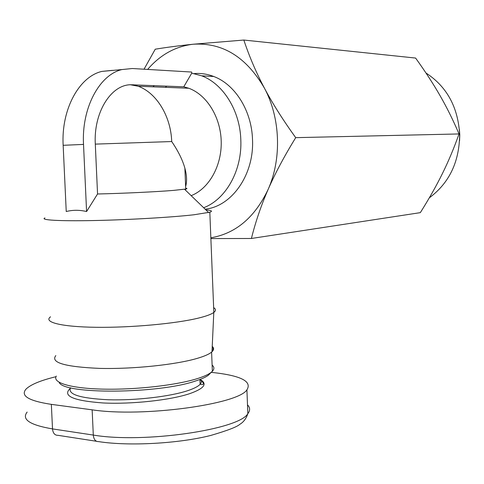<?xml version="1.0" encoding="UTF-8"?>
<svg xmlns="http://www.w3.org/2000/svg" width="484" height="484" viewBox="0 0 484 484"><rect width="100%" height="100%" fill="white"/><g stroke="black" fill="none" stroke-linecap="round" stroke-linejoin="round"><path stroke-width="0.73" d="M205.149 209.179C231.775 206.511 254.342 174.579 252.503 139.404C251.68 110.8 235.091 84.404 213.753 76.49C207.309 74.01 200.787 73.048 194.187 73.592M166.678 86.098L165.383 87.326M154.305 85.589L152.998 86.836M203.661 207.733C225.907 199.39 242.29 170.308 240.808 139.676C239.955 110.642 223.209 83.841 201.701 75.819L191.737 73.169L183.769 86.805L130.341 84.742C110.612 85.196 93.479 112.857 95.3 144.117L97.55 193.987C122.24 193.449 156.647 191.803 173.744 190.375L185.735 189.044C187.381 188.712 187.368 188.445 185.705 188.252M205.857 209.862C211.641 210.413 212.96 211.193 209.82 212.216L193.999 214.763C171.832 217.31 128.508 219.845 93.823 220.541C59.042 221.248 39.482 220.026 44.958 217.921M213.644 307.636C215.997 309.076 216.058 310.668 213.837 312.41L213.801 312.434C211.278 314.334 206.081 316.24 198.21 318.151C175.746 323.633 131.116 327.747 96.249 327.299C61.262 326.881 43.028 322.169 50.542 316.808M55.817 355.589C50.275 362.619 64.929 366.89 99.783 368.397C133.052 369.219 175.547 364.742 197.036 358.432C204.563 356.236 209.542 354.016 211.98 351.783C214.043 349.829 214.128 348.02 212.228 346.356M97.55 193.987L86.582 211.538C79.63 209.893 72.848 209.887 66.235 211.514L63.156 145.309L83.52 144.413C81.463 107.999 99.426 74.742 121.944 69.563L132.332 68.516L191.688 72.049L191.737 73.169M459.395 129.658L459.782 134.57L459.57 140.759M425.956 72.987C446.714 86.509 457.943 106.903 459.649 134.165C459.467 161.692 449.346 182.934 429.284 197.877M212.119 365.105C214.376 366.999 214.46 369.062 212.367 371.288L210.982 372.499C208.259 374.562 203.752 376.582 197.46 378.573C176.714 385.167 136.3 389.856 103.63 389.148C70.876 388.471 51.873 382.699 56.344 376.074M59.151 382.318C63.114 394.587 158.48 393.916 195.427 381.029C201.513 379.093 205.888 377.115 208.537 375.106L210.915 372.577M212.004 351.275C213.402 349.702 213.474 348.22 212.21 346.834M211.187 372.341L212.137 372.438C240.717 375.542 252.309 381.338 246.913 389.832C238.279 404.297 142.804 417.529 92.148 409.839L51.346 404.364C28.689 400.903 20.249 395.821 26.021 389.118C30.625 384.574 40.62 380.43 56.011 376.691M210.849 237.801C235.781 233.53 254.88 217.383 268.154 189.365C281.894 158.673 280.436 117.751 264.367 88.034C246.15 56.852 222.35 42.259 192.965 44.25C175.341 46.416 160.228 54.807 147.638 69.424M295.706 137.656C284.32 156.169 275.13 173.405 268.154 189.365C261.172 205.349 255.588 221.726 251.408 238.479L420.324 212.645C429.018 198.833 436.386 185.796 442.43 173.532C448.474 161.293 454.01 148.098 459.032 133.947C453.212 120.31 446.913 107.587 440.137 95.784C433.368 83.962 425.188 71.39 415.605 58.062L243.827 40.045C249.327 56.555 256.169 72.552 264.367 88.034C272.559 103.497 283.007 120.038 295.706 137.656L459.032 133.947M251.408 238.479L210.879 238.582M144.026 69.212L155.249 49.205C166.429 47.359 178.995 45.708 192.965 44.25L243.827 40.045M112.385 70.355L101.906 71.408C79.182 76.569 61.087 109.402 63.156 145.309M86.582 211.538L83.52 144.413M185.402 189.111L185.699 190.369M185.632 186.491C187.084 181.494 186.836 175.396 184.876 168.196C182.583 159.962 178.197 151.081 171.711 141.546C170.888 116.166 156.465 92.801 138.2 86.243L133.033 84.712M191.168 195.657C208.84 188.742 221.751 166.133 221.224 141.733C220.771 117.334 206.886 94.816 188.796 88.257L183.769 86.805M200.406 379.293C201.81 380.841 201.719 382.499 200.14 384.272C198.107 386.48 193.842 388.652 187.344 390.788C169.642 396.602 135.587 400.577 108.489 399.766C79.963 398.344 67.33 394.339 70.597 387.757M70.138 388.495C62.176 395.924 73.169 400.746 103.116 402.966C131.829 404.394 170.223 400.165 189.577 393.698C203.758 388.706 207.533 384.127 200.914 379.952M247.499 404.86C250.204 407.576 250.319 410.511 247.838 413.663C239.259 429.514 143.942 443.689 93.303 435.068L52.514 428.909C52.986 433.247 54.813 435.382 58.001 435.322L96.504 441.281M51.346 404.364L52.514 428.909C29.863 425.025 21.405 419.416 27.14 412.078M92.148 409.839L93.303 435.068C93.769 439.526 95.572 441.711 98.706 441.626C128.932 446.357 178.759 443.568 210.703 435.461C227.262 430.633 236.978 426.912 239.852 424.305C243.543 422.115 246.205 418.569 247.838 413.663L246.913 389.832M95.3 144.117L171.711 141.546M201.701 75.819L213.753 76.49M199.952 379.656C203.389 382.281 204.206 383.945 202.403 384.635L200.14 384.272L199.94 379.468M208.537 375.106L210.982 372.499M212.367 371.288L211.599 352.116M121.944 69.563L101.906 71.408M184.543 189.25L208.622 212.536M185.735 189.044L184.876 168.196M188.796 88.257L138.2 86.243L130.341 84.742M211.98 351.783L213.801 312.434M213.837 312.41L209.82 212.216"/></g></svg>

